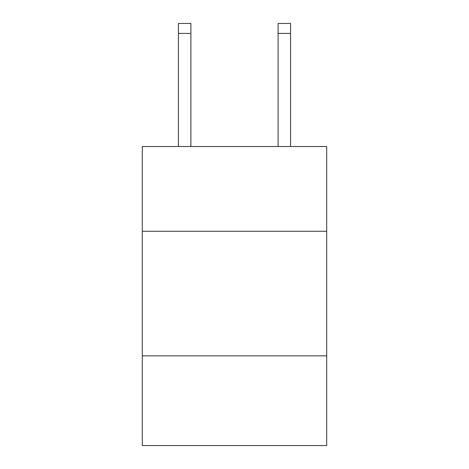 <?xml version="1.0" encoding="UTF-8"?>
<svg xmlns="http://www.w3.org/2000/svg" width="469" height="469" viewBox="0 0 469 469"><rect width="100%" height="100%" fill="white"/><g stroke="black" fill="none" stroke-linecap="round" stroke-linejoin="round"><path stroke-width="0.7" d="M326.694 231.258L326.694 146.539L142.306 146.539L142.306 231.258L326.694 231.258L326.694 445.55L142.306 445.55L142.306 231.258M326.694 355.848L142.306 355.848M278.105 146.539L278.105 23.45L290.563 23.45L290.563 146.539M278.105 23.45L290.563 23.45L278.105 23.45M190.895 146.539L190.895 33.416L178.437 33.416L178.437 23.45L190.895 23.45L190.895 33.416M178.437 146.539L178.437 33.416M278.105 33.416L290.563 33.416"/></g></svg>
